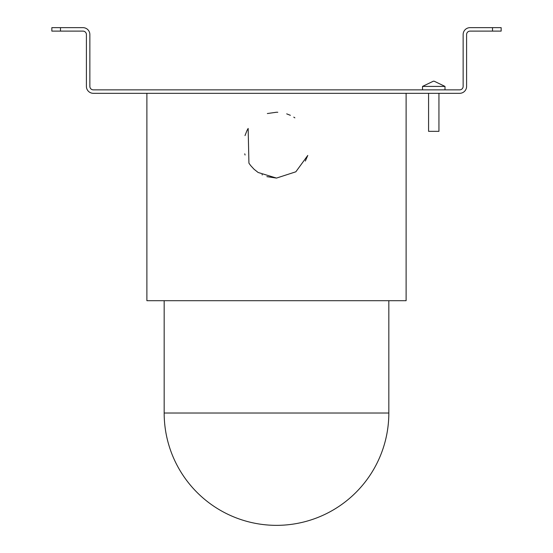<?xml version="1.0" encoding="UTF-8"?>
<svg xmlns="http://www.w3.org/2000/svg" width="553" height="553" viewBox="0 0 553 553"><rect width="100%" height="100%" fill="white"/><g stroke="black" fill="none" stroke-linecap="round" stroke-linejoin="round"><path stroke-width="0.83" d="M438.944 93.319L438.944 131.338L428.575 131.338L428.575 93.319M388.828 413.022L164.172 413.022A112.328 112.328 0 0 0 276.5 525.35A112.328 112.328 0 0 0 388.828 413.022L388.828 300.694M146.891 93.319L146.891 300.694L406.109 300.694L406.109 93.319M294.873 117.844L293.781 117.139M286.703 113.863L290.373 115.307L286.731 113.87M277.793 112.266L276.776 112.245M276.5 112.238L267.348 113.538M248.152 128.42L248.926 163.142M249.016 163.28L250.481 165.326M250.668 165.568L254.034 169.225M254.083 169.266L258.127 172.481L276.5 178.08L295.834 171.803L307.772 155.441L305.332 161.054L307.772 155.441M247.882 128.884L246.997 130.549L247.882 128.884M246.942 130.66L245 135.589L246.942 130.66M244.744 153.845L245.083 155.006L244.744 153.845M444.992 89.862L444.992 86.406L422.527 86.406L433.324 81.215L434.195 81.215L433.324 81.215M501.156 27.65L501.156 31.106L492.516 31.106L492.516 27.65L501.156 27.65M60.484 31.106L51.844 31.106L51.844 27.65L60.484 27.65L60.484 31.106L82.95 31.106A3.456 3.456 0 0 1 86.406 34.562L86.406 86.406A6.913 6.913 0 0 0 93.319 93.319L459.681 93.319A6.913 6.913 0 0 0 466.594 86.406L466.594 34.562A3.456 3.456 0 0 1 470.05 31.106L492.516 31.106M60.484 27.65L82.95 27.65A6.913 6.913 0 0 1 89.862 34.562L89.862 86.406A3.456 3.456 0 0 0 93.319 89.862L459.681 89.862A3.456 3.456 0 0 0 463.138 86.406L463.138 34.562A6.913 6.913 0 0 1 470.05 27.65L492.516 27.65M261.984 174.707L262.371 174.9L261.984 174.707M266.878 176.642L276.5 178.08L266.878 176.642M422.527 86.406L422.527 89.862M444.992 86.406L434.195 81.215M164.172 413.022L164.172 300.694"/></g></svg>
